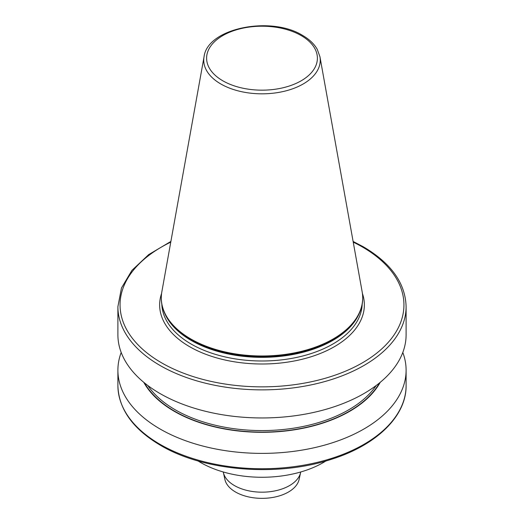 <?xml version="1.0" encoding="UTF-8"?>
<svg xmlns="http://www.w3.org/2000/svg" width="524" height="524" viewBox="0 0 524 524"><rect width="100%" height="100%" fill="white"/><g stroke="black" fill="none" stroke-linecap="round" stroke-linejoin="round"><path stroke-width="0.79" d="M325.961 460.95A86.499 49.937 180 0 1 200.836 462.64A86.499 49.937 180 0 1 198.039 460.95M319.941 56.73L362.163 291.848A100.7 58.138 180 0 1 362.7 297.842A100.7 58.138 180 0 1 300.534 351.558A100.7 58.138 180 0 1 190.795 338.956A100.7 58.138 180 0 1 161.3 297.842A100.7 58.138 180 0 1 161.837 291.848L204.059 56.73A58.249 33.628 180 0 0 220.814 83.978A58.249 33.628 180 0 0 287.041 90.56A58.249 33.628 180 0 0 319.941 56.73L317.262 49.348C314.177 43.924 309.298 39.28 302.617 35.422C271.026 15.602 207.439 27.969 204.059 56.73M362.7 298.077A100.7 58.138 180 0 1 362.7 298.313A100.7 58.138 180 0 1 353.923 322.05A100.7 58.138 180 0 1 190.795 339.428A100.7 58.138 180 0 1 170.077 322.05A100.7 58.138 180 0 1 161.3 298.313A100.7 58.138 180 0 1 161.3 298.077M353.111 241.433L363.446 246.85C391.179 263.251 405.399 283.189 406.107 306.671L406.107 334.757A144.107 83.198 180 0 1 317.144 411.622A144.107 83.198 180 0 1 160.102 393.589A144.107 83.198 180 0 1 117.893 334.757L117.893 306.671L121.463 287.997L131.93 270.364L148.685 254.612L170.889 241.433M380.208 382.343A124.005 71.591 180 0 1 262 432.307A124.005 71.591 180 0 1 143.792 382.343M402.799 352.475A144.107 83.198 180 0 1 406.107 370.186A144.107 83.198 180 0 1 317.144 447.051A144.107 83.198 180 0 1 160.102 429.018A144.107 83.198 180 0 1 117.893 370.186A144.107 83.198 180 0 1 121.201 352.475M300.724 471.98A38.927 22.473 180 0 1 300.619 472.504L299.106 479.453A37.401 21.595 180 0 1 274.124 497.191A37.401 21.595 180 0 1 235.558 492.029A37.401 21.595 180 0 1 224.894 479.453L223.381 472.504A38.927 22.473 180 0 1 223.276 471.98M300.619 472.504A38.927 22.473 180 0 1 274.622 490.962A38.927 22.473 180 0 1 234.477 485.591A38.927 22.473 180 0 1 223.381 472.504M160.102 444.365A144.107 83.198 0 0 0 317.144 462.404A144.107 83.198 0 0 0 406.107 385.54C406.513 416.089 376.573 445.131 331.561 459.247C277.484 477.213 204.137 471.305 160.554 445.361C132.821 428.959 118.601 409.021 117.893 385.54A144.107 83.198 0 0 0 160.102 444.365M222.831 80.801A55.4 31.984 0 0 0 301.169 80.801A55.4 31.984 0 0 0 301.169 35.566A55.4 31.984 0 0 0 222.831 35.566A55.4 31.984 0 0 0 222.831 80.801M353.824 322.175A100.484 58.013 180 0 1 353.733 322.299A100.484 58.013 180 0 1 190.946 339.644A100.484 58.013 180 0 1 170.267 322.299A100.484 58.013 180 0 1 170.176 322.175M359.366 313.142A100.195 57.85 180 0 1 289.078 355.193A100.195 57.85 180 0 1 191.149 340.404A100.195 57.85 180 0 1 164.634 313.142M362.176 304.228A100.195 57.85 180 0 1 299.473 356.792A100.195 57.85 180 0 1 191.149 344.045A100.195 57.85 180 0 1 161.824 304.228M362.411 293.433A102.357 59.094 180 0 1 310.208 357.034A102.357 59.094 180 0 1 189.623 346.691A102.357 59.094 180 0 1 161.589 293.433M379.468 382.946A123.625 71.375 180 0 1 262 432.084A123.625 71.375 180 0 1 144.532 382.946M376.18 385.513A122.537 70.747 180 0 1 262 430.577A122.537 70.747 180 0 1 147.82 385.513M406.107 306.671A144.107 83.198 180 0 1 262 389.869A144.107 83.198 180 0 1 117.893 306.671M170.765 242.127A141.939 81.947 0 0 0 155.962 359.385A141.939 81.947 0 0 0 359.405 364.514A141.939 81.947 0 0 0 362.366 246.961A141.939 81.947 0 0 0 353.235 242.127M362.7 297.842L362.7 298.313M406.107 370.186L406.107 385.54M117.893 370.186L117.893 385.54M161.3 297.842L161.3 298.313"/></g></svg>

